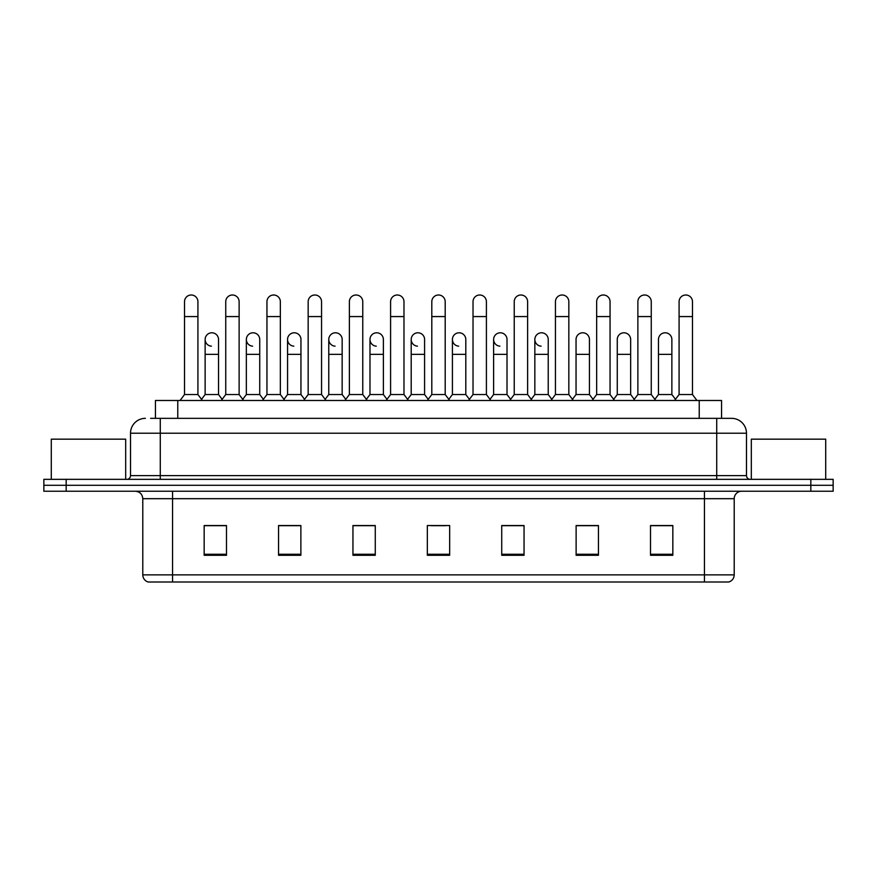 <?xml version="1.0" encoding="UTF-8"?>
<svg xmlns="http://www.w3.org/2000/svg" width="877" height="877" viewBox="0 0 877 877"><rect width="100%" height="100%" fill="white"/><g stroke="black" fill="none" stroke-linecap="round" stroke-linejoin="round"><path stroke-width="1.32" d="M155.448 418.34L155.448 400.482L721.552 400.482L721.552 418.34M734.213 574.863C734.005 578.425 732.218 580.804 728.853 581.999L704.45 581.999L704.45 574.863L734.213 574.863L734.213 498.684A7.444 7.444 0 0 1 741.646 491.241M704.45 581.999L148.147 581.999A7.444 7.444 0 0 1 142.787 574.863L142.787 498.684C142.348 494.168 139.871 491.69 135.354 491.241M66.17 479.346L833.15 479.346L833.15 485.288L43.85 485.288L43.85 491.241L66.17 491.241L66.17 485.288L43.85 485.288L43.85 479.346L66.17 479.346L66.17 485.288L833.15 485.288L833.15 491.241L66.17 491.241M672.834 555.294L672.834 525.542L650.515 525.542L650.515 555.294L672.834 555.294M598.443 555.294L598.443 525.542L576.123 525.542L576.123 555.294L598.443 555.294M524.051 555.294L524.051 525.542L501.732 525.542L501.732 555.294L524.051 555.294M226.485 555.294L226.485 525.542L204.166 525.542L204.166 555.294L226.485 555.294M300.877 555.294L300.877 525.542L278.557 525.542L278.557 555.294L300.877 555.294M375.268 555.294L375.268 525.542L352.949 525.542L352.949 555.294L375.268 555.294M449.66 555.294L449.66 525.542L427.34 525.542L427.34 555.294L449.66 555.294M691.076 581.999L185.924 581.999M595.911 525.685L590.188 525.685M650.515 525.685L672.615 525.685M657.728 525.685L652.006 525.685M369.239 525.685L363.517 525.685M286.812 525.685L281.089 525.685M224.994 525.685L219.272 525.685M204.385 525.685L226.485 525.685M513.483 525.685L507.761 525.685M431.056 525.685L445.944 525.685M375.268 525.685L352.949 525.685M300.877 525.685L278.557 525.685M524.051 525.685L501.732 525.685M598.443 525.685L576.123 525.685M150.943 418.34L726.397 418.34M150.603 418.34L160.272 418.34L160.272 433.216L130.52 433.216L130.52 475.619A3.716 3.716 0 0 1 126.792 479.346M145.396 418.34A14.876 14.876 0 0 0 130.52 433.216M731.604 418.34A14.876 14.876 0 0 1 746.48 433.216L716.728 433.216L716.728 418.34L731.374 418.34M746.48 433.216L746.48 475.619C746.7 477.877 747.938 479.116 750.208 479.346M184.521 316.575L197.917 316.575L197.917 394.529L184.521 394.529L184.521 301.688A6.698 6.698 0 0 1 191.646 295.012A6.698 6.698 0 0 1 197.917 301.688A6.698 6.698 0 0 0 191.646 295.012M184.521 394.529L180.059 400.482M197.917 394.529L202.379 400.482M211.412 346.163A6.698 6.698 0 0 1 205.13 339.487A6.698 6.698 0 0 1 212.245 332.8A6.698 6.698 0 0 1 218.526 339.487L218.526 354.363L205.13 354.363L205.13 339.487M218.526 354.363L218.526 394.529L205.13 394.529L205.13 354.363M205.13 394.529L201.524 399.342M218.526 394.529L222.133 399.342M225.74 316.575L239.125 316.575L239.125 394.529L225.74 394.529L225.74 301.688A6.698 6.698 0 0 1 232.854 295.012A6.698 6.698 0 0 1 239.125 301.688A6.698 6.698 0 0 0 232.854 295.012M225.74 394.529L221.278 400.482M239.125 394.529L243.598 400.482M266.948 316.575L280.344 316.575L280.344 394.529L266.948 394.529L266.948 301.688A6.698 6.698 0 0 1 274.062 295.012A6.698 6.698 0 0 1 280.344 301.688A6.698 6.698 0 0 0 274.062 295.012M266.948 394.529L262.486 400.482M280.344 394.529L284.806 400.482M308.167 316.575L321.552 316.575L321.552 394.529L308.167 394.529L308.167 301.688A6.698 6.698 0 0 1 315.281 295.012A6.698 6.698 0 0 1 321.552 301.688A6.698 6.698 0 0 0 315.281 295.012M308.167 394.529L303.705 400.482M321.552 394.529L326.014 400.482M349.375 316.575L362.771 316.575L362.771 394.529L349.375 394.529L349.375 301.688A6.698 6.698 0 0 1 356.49 295.012A6.698 6.698 0 0 1 362.771 301.688A6.698 6.698 0 0 0 356.49 295.012M349.375 394.529L344.913 400.482M362.771 394.529L367.233 400.482M252.62 346.163A6.698 6.698 0 0 1 246.349 339.487A6.698 6.698 0 0 1 253.464 332.8A6.698 6.698 0 0 1 259.735 339.487L259.735 354.363L246.349 354.363L246.349 339.487M259.735 354.363L259.735 394.529L246.349 394.529L246.349 354.363M246.349 394.529L242.743 399.342M259.735 394.529L263.341 399.342M293.828 346.163A6.698 6.698 0 0 1 287.557 339.487A6.698 6.698 0 0 1 294.672 332.8A6.698 6.698 0 0 1 300.954 339.487L300.954 354.363L287.557 354.363L287.557 339.487M300.954 354.363L300.954 394.529L287.557 394.529L287.557 354.363M287.557 394.529L283.951 399.342M300.954 394.529L304.56 399.342M335.047 346.163A6.698 6.698 0 0 1 328.776 339.487A6.698 6.698 0 0 1 335.891 332.8A6.698 6.698 0 0 1 342.162 339.487L342.162 354.363L328.776 354.363L328.776 339.487M342.162 354.363L342.162 394.529L328.776 394.529L328.776 354.363M328.776 394.529L325.159 399.342M342.162 394.529L345.768 399.342M125.685 479.346L125.685 439.169L51.294 439.169L51.294 479.346M825.706 479.346L825.706 439.169L751.315 439.169L751.315 479.346M390.594 316.575L403.979 316.575L403.979 394.529L390.594 394.529L390.594 301.688A6.698 6.698 0 0 1 397.709 295.012A6.698 6.698 0 0 1 403.979 301.688A6.698 6.698 0 0 0 397.709 295.012M390.594 394.529L386.132 400.482M403.979 394.529L408.441 400.482M431.802 316.575L445.198 316.575L445.198 394.529L431.802 394.529L431.802 301.688A6.698 6.698 0 0 1 438.917 295.012A6.698 6.698 0 0 1 445.198 301.688A6.698 6.698 0 0 0 438.917 295.012M431.802 394.529L427.34 400.482M445.198 394.529L449.66 400.482M473.021 316.575L486.406 316.575L486.406 394.529L473.021 394.529L473.021 301.688A6.698 6.698 0 0 1 480.136 295.012A6.698 6.698 0 0 1 486.406 301.688A6.698 6.698 0 0 0 480.136 295.012M473.021 394.529L468.559 400.482M486.406 394.529L490.868 400.482M376.255 346.163A6.698 6.698 0 0 1 369.984 339.487A6.698 6.698 0 0 1 377.099 332.8A6.698 6.698 0 0 1 383.381 339.487L383.381 354.363L369.984 354.363L369.984 339.487M383.381 354.363L383.381 394.529L369.984 394.529L369.984 354.363M369.984 394.529L366.378 399.342M383.381 394.529L386.987 399.342M417.474 346.163A6.698 6.698 0 0 1 411.203 339.487A6.698 6.698 0 0 1 418.318 332.8A6.698 6.698 0 0 1 424.589 339.487L424.589 354.363L411.203 354.363L411.203 339.487M424.589 354.363L424.589 394.529L411.203 394.529L411.203 354.363M411.203 394.529L407.586 399.342M424.589 394.529L428.195 399.342M458.682 346.163A6.698 6.698 0 0 1 452.411 339.487A6.698 6.698 0 0 1 459.526 332.8A6.698 6.698 0 0 1 465.797 339.487L465.797 354.363L452.411 354.363L452.411 339.487M465.797 354.363L465.797 394.529L452.411 394.529L452.411 354.363M452.411 394.529L448.805 399.342M465.797 394.529L469.414 399.342M514.229 316.575L527.625 316.575L527.625 394.529L514.229 394.529L514.229 301.688A6.698 6.698 0 0 1 521.344 295.012A6.698 6.698 0 0 1 527.625 301.688A6.698 6.698 0 0 0 521.344 295.012M514.229 394.529L509.767 400.482M527.625 394.529L532.087 400.482M555.448 316.575L568.833 316.575L568.833 394.529L555.448 394.529L555.448 301.688A6.698 6.698 0 0 1 562.563 295.012A6.698 6.698 0 0 1 568.833 301.688A6.698 6.698 0 0 0 562.563 295.012M555.448 394.529L550.986 400.482M568.833 394.529L573.295 400.482M596.656 316.575L610.052 316.575L610.052 394.529L596.656 394.529L596.656 301.688A6.698 6.698 0 0 1 603.771 295.012A6.698 6.698 0 0 1 610.052 301.688A6.698 6.698 0 0 0 603.771 295.012M596.656 394.529L592.194 400.482M610.052 394.529L614.514 400.482M637.875 316.575L651.26 316.575L651.26 394.529L637.875 394.529L637.875 301.688A6.698 6.698 0 0 1 644.99 295.012A6.698 6.698 0 0 1 651.26 301.688A6.698 6.698 0 0 0 644.99 295.012M637.875 394.529L633.402 400.482M651.26 394.529L655.722 400.482M679.083 316.575L692.479 316.575L692.479 394.529L679.083 394.529L679.083 301.688A6.698 6.698 0 0 1 686.198 295.012A6.698 6.698 0 0 1 692.479 301.688A6.698 6.698 0 0 0 686.198 295.012M679.083 394.529L674.621 400.482M692.479 394.529L696.941 400.482M499.901 346.163A6.698 6.698 0 0 1 493.619 339.487A6.698 6.698 0 0 1 500.745 332.8A6.698 6.698 0 0 1 507.016 339.487L507.016 354.363L493.619 354.363L493.619 339.487M507.016 354.363L507.016 394.529L493.619 394.529L493.619 354.363M493.619 394.529L490.013 399.342M507.016 394.529L510.622 399.342M541.109 346.163A6.698 6.698 0 0 1 534.838 339.487A6.698 6.698 0 0 1 541.953 332.8A6.698 6.698 0 0 1 548.224 339.487L548.224 354.363L534.838 354.363L534.838 339.487M548.224 354.363L548.224 394.529L534.838 394.529L534.838 354.363M534.838 394.529L531.232 399.342M548.224 394.529L551.841 399.342M576.046 339.487A6.698 6.698 0 0 1 583.172 332.8A6.698 6.698 0 0 1 589.443 339.487L589.443 354.363L576.046 354.363L576.046 339.487M589.443 354.363L589.443 394.529L576.046 394.529L576.046 354.363M576.046 394.529L572.44 399.342M589.443 394.529L593.049 399.342M617.265 339.487A6.698 6.698 0 0 1 624.38 332.8A6.698 6.698 0 0 1 630.651 339.487L630.651 354.363L617.265 354.363L617.265 339.487M630.651 354.363L630.651 394.529L617.265 394.529L617.265 354.363M617.265 394.529L613.659 399.342M630.651 394.529L634.257 399.342M658.474 339.487A6.698 6.698 0 0 1 665.588 332.8A6.698 6.698 0 0 1 671.87 339.487L671.87 354.363L658.474 354.363L658.474 339.487M671.87 354.363L671.87 394.529L658.474 394.529L658.474 354.363M658.474 394.529L654.867 399.342M671.87 394.529L675.476 399.342M177.768 418.34L177.768 400.482M699.232 418.34L699.232 400.482M704.45 491.241L704.45 498.684L142.787 498.684M734.213 498.684L704.45 498.684L704.45 574.863L172.55 574.863L172.55 581.999M142.787 574.863L172.55 574.863L172.55 491.241M810.83 491.241L810.83 479.346M449.66 554.264L427.34 554.264M375.268 554.264L352.949 554.264M300.877 554.264L278.557 554.264M226.485 554.264L204.166 554.264M524.051 554.264L501.732 554.264M598.443 554.264L576.123 554.264M672.834 554.264L650.515 554.264M160.272 479.346L160.272 475.619L746.48 475.619M130.52 475.619L160.272 475.619L160.272 433.216L716.728 433.216L716.728 479.346M197.917 316.575L197.917 301.688M239.125 316.575L239.125 301.688M280.344 316.575L280.344 301.688M321.552 316.575L321.552 301.688M362.771 316.575L362.771 301.688M403.979 316.575L403.979 301.688M445.198 316.575L445.198 301.688M486.406 316.575L486.406 301.688M527.625 316.575L527.625 301.688M568.833 316.575L568.833 301.688M610.052 316.575L610.052 301.688M651.26 316.575L651.26 301.688M692.479 316.575L692.479 301.688"/></g></svg>
